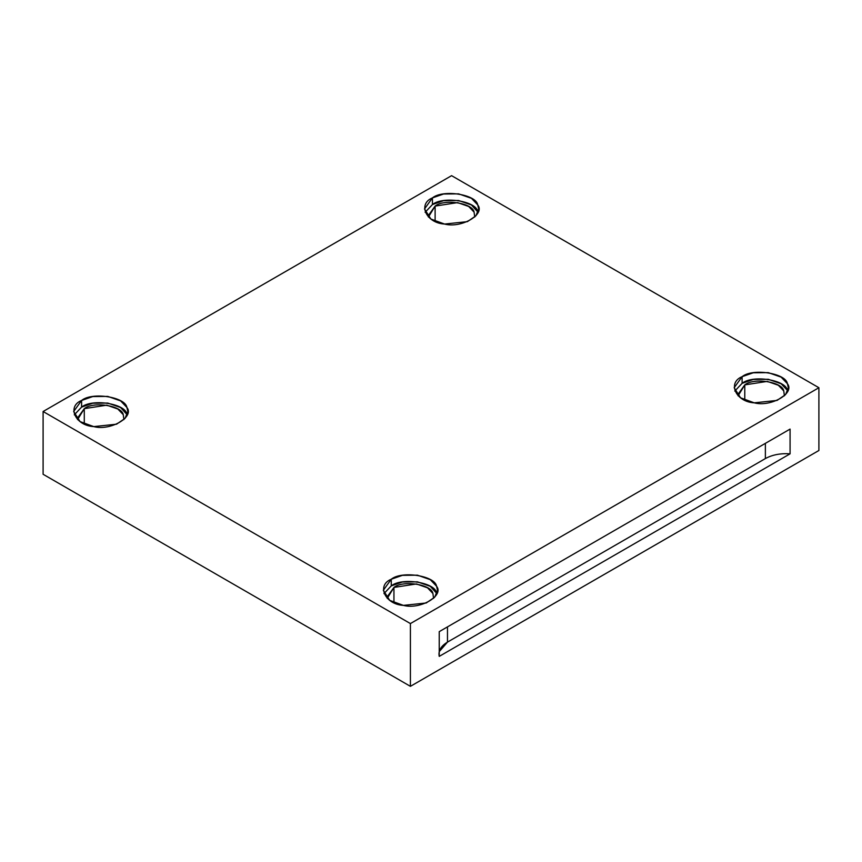 <?xml version="1.0" encoding="UTF-8"?>
<svg xmlns="http://www.w3.org/2000/svg" width="862" height="862" viewBox="0 0 862 862"><rect width="100%" height="100%" fill="white"/><g stroke="black" fill="none" stroke-linecap="round" stroke-linejoin="round"><path stroke-width="1.29" d="M439.232 651.629L447.475 642.115L447.475 626.9L447.475 642.115L765.37 458.573L765.37 443.359L765.37 458.573L447.475 642.115C440.87 646.123 438.122 650.885 439.232 656.381L790.077 453.821C780.552 453.186 772.32 454.77 765.37 458.573C772.32 454.77 780.552 453.186 790.077 453.821L790.077 429.093L439.232 631.652L439.232 656.381L439.232 631.652L790.077 429.093L790.077 453.821L439.232 656.381M435.116 206.093L428.295 215.608L428.425 217.052L435.116 206.093L435.116 221.362L435.116 206.093C444.135 198.605 472.764 203.033 474.089 212.127L474.746 217.052L474.089 212.127L468.68 206.471L457.614 202.613L435.116 206.093M477.742 211.556C476.212 200.997 442.917 195.846 432.444 204.553L425.128 212.278L432.444 204.553L443.574 200.674L458.595 200.501L471.46 204.984L478.044 212.278M432.444 197.894L424.513 208.949L430.881 219.023L444.577 224.055L467.376 221.653L475.899 215.834L478.669 208.949L477.742 204.908L471.46 198.325L458.595 193.853L443.574 194.015L432.444 197.894L432.444 204.553L432.444 197.894C442.917 189.187 476.212 194.338 477.742 204.908C485.565 214.498 461.192 228.559 444.577 224.055C426.281 223.161 417.359 203.949 432.444 197.894M744.779 384.883L737.958 394.387L738.087 395.83L744.779 384.883L744.779 400.14L744.779 384.883C753.797 377.394 782.427 381.823 783.752 390.906L784.409 395.83L783.752 390.906L778.343 385.249L767.277 381.392L744.779 384.883M742.107 383.331L734.79 391.057L742.107 383.331L753.237 379.452L768.257 379.291L781.123 383.762L787.405 390.346C785.875 379.776 752.58 374.625 742.107 383.331L742.107 376.672L734.176 387.728L740.544 397.802L754.239 402.834L777.039 400.431L785.562 394.613L788.331 387.728L787.405 383.687L781.123 377.114L768.257 372.632L753.237 372.793L742.107 376.672L742.107 383.331M393.945 587.431L387.113 596.946L387.253 598.39L393.945 587.431L393.945 602.7L393.945 587.431C402.953 579.943 431.593 584.371 432.907 593.465L433.575 598.39L432.907 593.465L427.498 587.809L416.443 583.951L393.945 587.431M436.571 592.894C435.03 582.335 401.746 577.184 391.262 585.891L383.956 593.616L391.262 585.891L402.403 582.012L417.423 581.839L430.278 586.322L436.872 593.616M391.262 579.232L383.331 590.287L389.71 600.361L403.405 605.383L426.205 602.991L434.728 597.172L437.487 590.287L436.571 586.235L430.278 579.663L417.423 575.18L402.403 575.353L391.262 579.232L391.262 585.891L391.262 579.232C401.746 570.525 435.03 575.676 436.571 586.235C444.383 595.836 420.02 609.897 403.405 605.383C385.109 604.499 376.188 585.276 391.262 579.232M84.282 408.653L77.451 418.167L77.591 419.611L84.282 408.653L84.282 423.91L84.282 408.653C93.29 401.164 121.93 405.593 123.255 414.676L123.912 419.611L123.255 414.676L117.846 409.03L106.78 405.172L84.282 408.653M126.908 414.116C125.367 403.556 92.083 398.406 81.599 407.112L74.294 414.837L81.599 407.112L92.74 403.222L107.761 403.06L120.615 407.543L127.21 414.837M81.599 400.453L73.669 411.508L80.047 421.583L93.742 426.604L116.542 424.201L125.065 418.382L127.824 411.508L126.908 407.457L120.615 400.884L107.761 396.401L92.74 396.574L81.599 400.453L81.599 407.112L81.599 400.453C92.083 391.747 125.367 396.897 126.908 407.457C134.72 417.046 110.358 431.119 93.742 426.604C75.447 425.72 66.525 406.498 81.599 400.453M43.1 474.272L43.1 411.508L451.591 175.665L43.1 411.508L410.409 623.571L818.9 387.728L451.591 175.665L818.9 387.728L818.9 450.492L410.409 686.335L410.409 623.571L43.1 411.508L43.1 474.272L410.409 686.335L43.1 474.272M742.107 376.672C752.58 367.966 785.875 373.117 787.405 383.687C795.227 393.277 770.854 407.349 754.239 402.834C735.943 401.94 727.022 382.728 742.107 376.672M818.9 450.492L818.9 387.728L410.409 623.571L410.409 686.335L818.9 450.492"/></g></svg>
